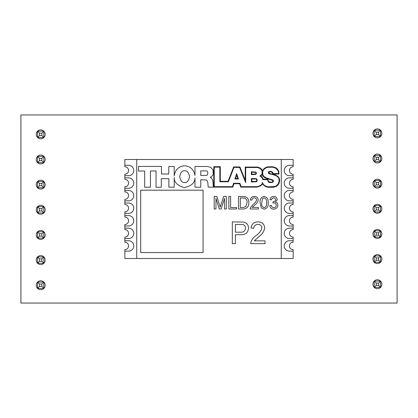 <?xml version="1.0" encoding="UTF-8"?>
<svg xmlns="http://www.w3.org/2000/svg" width="418" height="418" viewBox="0 0 418 418"><rect width="100%" height="100%" fill="white"/><g stroke="black" fill="none" stroke-linecap="round" stroke-linejoin="round"><path stroke-width="0.63" d="M380.568 180.524A4.457 4.457 0 0 1 380.568 186.789M380.532 186.825A4.457 4.457 0 0 1 374.267 186.825M374.23 186.789A4.457 4.457 0 0 1 374.23 180.524M380.568 205.672A4.457 4.457 0 0 1 380.568 211.931M380.532 211.968A4.457 4.457 0 0 1 374.267 211.968M374.23 211.936A4.457 4.457 0 0 1 374.23 205.666M380.568 130.233A4.457 4.457 0 0 1 380.568 136.498M380.532 136.529A4.457 4.457 0 0 1 374.267 136.529M374.23 136.498A4.457 4.457 0 0 1 374.23 130.233M380.568 155.381A4.457 4.457 0 0 1 380.568 161.641M380.532 161.677A4.457 4.457 0 0 1 374.267 161.677M374.23 161.641A4.457 4.457 0 0 1 374.23 155.376M380.568 255.962A4.457 4.457 0 0 1 380.568 262.227M380.532 262.264A4.457 4.457 0 0 1 374.267 262.264M374.23 262.227A4.457 4.457 0 0 1 374.23 255.962M380.568 281.11A4.457 4.457 0 0 1 380.568 287.37M380.532 287.406A4.457 4.457 0 0 1 374.267 287.406M374.23 287.375A4.457 4.457 0 0 1 374.23 281.105M380.568 230.814A4.457 4.457 0 0 1 380.568 237.079M380.532 237.116A4.457 4.457 0 0 1 374.267 237.116M374.23 237.079A4.457 4.457 0 0 1 374.23 230.814M43.869 181.516A4.457 4.457 0 0 1 43.869 187.776M43.833 187.813A4.457 4.457 0 0 1 37.568 187.813M37.531 187.781A4.457 4.457 0 0 1 37.531 181.511M43.869 206.659A4.457 4.457 0 0 1 43.869 212.924M43.833 212.961A4.457 4.457 0 0 1 37.568 212.961M37.531 212.924A4.457 4.457 0 0 1 37.531 206.659M43.869 131.221A4.457 4.457 0 0 1 43.869 137.485M43.833 137.522A4.457 4.457 0 0 1 37.568 137.522M37.531 137.485A4.457 4.457 0 0 1 37.531 131.221M43.869 156.369A4.457 4.457 0 0 1 43.869 162.633M43.833 162.67A4.457 4.457 0 0 1 37.568 162.67M37.531 162.633A4.457 4.457 0 0 1 37.531 156.369M43.869 256.955A4.457 4.457 0 0 1 43.869 263.215M43.833 263.251A4.457 4.457 0 0 1 37.568 263.251M37.531 263.215A4.457 4.457 0 0 1 37.531 256.95M43.869 282.098A4.457 4.457 0 0 1 43.869 288.363M43.833 288.399A4.457 4.457 0 0 1 37.568 288.399M37.531 288.363A4.457 4.457 0 0 1 37.531 282.098M43.869 231.807A4.457 4.457 0 0 1 43.869 238.072M43.833 238.103A4.457 4.457 0 0 1 37.568 238.103M37.531 238.072A4.457 4.457 0 0 1 37.531 231.807M374.267 180.487A4.457 4.457 0 0 1 380.532 180.487L374.267 180.487M374.267 205.635A4.457 4.457 0 0 1 380.532 205.635L374.267 205.635M374.267 130.197A4.457 4.457 0 0 1 380.532 130.197L374.267 130.197M374.267 155.339A4.457 4.457 0 0 1 380.532 155.339L374.267 155.339M374.267 255.926A4.457 4.457 0 0 1 380.532 255.926L374.267 255.926M374.267 281.074A4.457 4.457 0 0 1 380.532 281.074L374.267 281.074M374.267 230.778A4.457 4.457 0 0 1 380.532 230.778L374.267 230.778M37.568 181.48A4.457 4.457 0 0 1 43.833 181.48L37.568 181.48M37.568 206.623A4.457 4.457 0 0 1 43.833 206.623L37.568 206.623M37.568 131.184A4.457 4.457 0 0 1 43.833 131.184L37.568 131.184M37.568 156.332A4.457 4.457 0 0 1 43.833 156.332L37.568 156.332M37.568 256.913A4.457 4.457 0 0 1 43.833 256.913L37.568 256.913M37.568 282.061A4.457 4.457 0 0 1 43.833 282.061L37.568 282.061M37.568 231.771A4.457 4.457 0 0 1 43.833 231.771L37.568 231.771M20.9 303.05L397.1 303.05L397.1 114.95L20.9 114.95L20.9 303.05M43.869 187.813L37.531 187.813L37.531 181.48L43.869 181.48L43.869 187.813L41.889 185.832L41.889 183.455L43.869 181.48M37.531 187.813L39.511 185.832L41.889 185.832M37.531 181.48L39.511 183.455L39.511 185.832M39.511 183.455L41.889 183.455M43.869 282.061L43.869 288.399L37.531 288.399L37.531 282.061L43.869 282.061L41.889 284.041L39.511 284.041L37.531 282.061M43.869 288.399L41.889 286.419L41.889 284.041M37.531 288.399L39.511 286.419L41.889 286.419M39.511 286.419L39.511 284.041M43.869 238.103L37.531 238.103L37.531 231.771L43.869 231.771L43.869 238.103L41.889 236.123L41.889 233.751L43.869 231.771M37.531 238.103L39.511 236.123L41.889 236.123M37.531 231.771L39.511 233.751L39.511 236.123M39.511 233.751L41.889 233.751M43.869 212.961L37.531 212.961L37.531 206.623L43.869 206.623L43.869 212.961L41.889 210.98L41.889 208.603L43.869 206.623M37.531 212.961L39.511 210.98L41.889 210.98M37.531 206.623L39.511 208.603L39.511 210.98M39.511 208.603L41.889 208.603M43.869 156.332L43.869 162.67L37.531 162.67L37.531 156.332L43.869 156.332L41.889 158.312L39.511 158.312L37.531 156.332M43.869 162.67L41.889 160.69L41.889 158.312M37.531 162.67L39.511 160.69L41.889 160.69M39.511 160.69L39.511 158.312M43.869 256.913L43.869 263.251L37.531 263.251L37.531 256.913L43.869 256.913L41.889 258.894L39.511 258.894L37.531 256.913M43.869 263.251L41.889 261.271L41.889 258.894M37.531 263.251L39.511 261.271L41.889 261.271M39.511 261.271L39.511 258.894M43.869 137.522L37.531 137.522L37.531 131.184L43.869 131.184L43.869 137.522L41.889 135.542L41.889 133.164L43.869 131.184M37.531 137.522L39.511 135.542L41.889 135.542M37.531 131.184L39.511 133.164L39.511 135.542M39.511 133.164L41.889 133.164M380.568 186.825L374.23 186.825L374.23 180.487L380.568 180.487L380.568 186.825L378.588 184.845L378.588 182.467L380.568 180.487M374.23 186.825L376.21 184.845L378.588 184.845M374.23 180.487L376.21 182.467L376.21 184.845M376.21 182.467L378.588 182.467M380.568 281.074L380.568 287.406L374.23 287.406L374.23 281.074L380.568 281.074L378.588 283.054L376.21 283.054L374.23 281.074M380.568 287.406L378.588 285.426L378.588 283.054M374.23 287.406L376.21 285.426L378.588 285.426M376.21 285.426L376.21 283.054M380.568 237.116L374.23 237.116L374.23 230.778L380.568 230.778L380.568 237.116L378.588 235.135L378.588 232.758L380.568 230.778M374.23 237.116L376.21 235.135L378.588 235.135M374.23 230.778L376.21 232.758L376.21 235.135M376.21 232.758L378.588 232.758M380.568 211.968L374.23 211.968L374.23 205.635L380.568 205.635L380.568 211.968L378.588 209.988L378.588 207.615L380.568 205.635M374.23 211.968L376.21 209.988L378.588 209.988M374.23 205.635L376.21 207.615L376.21 209.988M376.21 207.615L378.588 207.615M380.568 155.339L380.568 161.677L374.23 161.677L374.23 155.339L380.568 155.339L378.588 157.32L376.21 157.32L374.23 155.339M380.568 161.677L378.588 159.697L378.588 157.32M374.23 161.677L376.21 159.697L378.588 159.697M376.21 159.697L376.21 157.32M380.568 255.926L380.568 262.264L374.23 262.264L374.23 255.926L380.568 255.926L378.588 257.906L376.21 257.906L374.23 255.926M380.568 262.264L378.588 260.283L378.588 257.906M374.23 262.264L376.21 260.283L378.588 260.283M376.21 260.283L376.21 257.906M380.568 136.529L374.23 136.529L374.23 130.197L380.568 130.197L380.568 136.529L378.588 134.549L378.588 132.177L380.568 130.197M374.23 136.529L376.21 134.549L378.588 134.549M374.23 130.197L376.21 132.177L376.21 134.549M376.21 132.177L378.588 132.177M184.62 170.784C182.269 170.45 180.618 172.415 179.656 176.678C180.618 180.947 182.269 182.912 184.62 182.577C186.966 182.912 188.617 180.947 189.584 176.678C188.617 172.415 186.966 170.45 184.62 170.784M184.62 165.774C178.643 166.364 175.173 169.745 174.201 175.926L174.201 166.51L168.773 166.51L168.773 173.992L161.452 173.992L161.452 166.432L138.51 166.432L138.51 171.03L144.68 171.03L144.68 187.222L150.433 187.222L150.433 170.952L156.029 170.952L156.029 187.222L161.291 187.222L161.291 178.674L168.856 178.674L168.856 187.222L174.201 187.222L174.201 177.431C174.06 182.368 177.457 185.749 184.38 187.577C191.376 186.078 194.913 182.859 194.992 177.927L194.992 187.207L200.75 187.207L200.75 179.719L206.722 180.001L207.809 182.384L208.195 187.159L213.347 187.159L212.788 180.424L211.759 178.408L210.259 177.195L211.477 176.678L212.835 175.09L213.206 173.872L213.023 170.126L211.696 168.25L210.228 167.163L207.307 166.479L194.992 166.479L194.992 175.429C193.837 169.515 190.378 166.296 184.62 165.774M293.149 240.731L289.439 240.731A5.199 5.199 0 0 0 284.24 245.925A5.199 5.199 0 0 0 289.439 251.124L293.149 251.124L293.149 249.64A3.715 3.715 0 0 1 289.439 245.925A3.715 3.715 0 0 1 293.149 242.215L293.149 237.069A3.715 3.715 0 0 1 289.439 233.354A3.715 3.715 0 0 1 293.149 229.644L293.149 224.492A3.715 3.715 0 0 1 289.439 220.782A3.715 3.715 0 0 1 293.149 217.067L293.149 211.921A3.715 3.715 0 0 1 289.439 208.206A3.715 3.715 0 0 1 293.149 204.496L293.149 199.349A3.715 3.715 0 0 1 289.439 195.634A3.715 3.715 0 0 1 293.149 191.925L293.149 186.773A3.715 3.715 0 0 1 289.439 183.063A3.715 3.715 0 0 1 293.149 179.348L293.149 174.201A3.715 3.715 0 0 1 289.439 170.487A3.715 3.715 0 0 1 293.149 166.777L293.149 159.498L136.728 159.498L136.728 258.502L281.272 258.502L281.272 159.498M293.149 228.155L289.439 228.155A5.199 5.199 0 0 0 284.24 233.354A5.199 5.199 0 0 0 289.439 238.553L293.149 238.553M293.149 215.583L289.439 215.583A5.199 5.199 0 0 0 284.24 220.782A5.199 5.199 0 0 0 289.439 225.976L293.149 225.976M293.149 203.012L289.439 203.012A5.199 5.199 0 0 0 284.24 208.206A5.199 5.199 0 0 0 289.439 213.405L293.149 213.405M293.149 190.436L289.439 190.436A5.199 5.199 0 0 0 284.24 195.634A5.199 5.199 0 0 0 289.439 200.833L293.149 200.833M293.149 177.864L289.439 177.864A5.199 5.199 0 0 0 284.24 183.063A5.199 5.199 0 0 0 289.439 188.262L293.149 188.262M293.149 165.293L289.439 165.293A5.199 5.199 0 0 0 284.24 170.487A5.199 5.199 0 0 0 289.439 175.685L293.149 175.685M136.728 159.498L124.851 159.498L124.851 166.777A3.715 3.715 0 0 1 128.561 170.487A3.715 3.715 0 0 1 124.851 174.201L124.851 179.348A3.715 3.715 0 0 1 128.561 183.063A3.715 3.715 0 0 1 124.851 186.773L124.851 191.925A3.715 3.715 0 0 1 128.561 195.634A3.715 3.715 0 0 1 124.851 199.349L124.851 204.496A3.715 3.715 0 0 1 128.561 208.206A3.715 3.715 0 0 1 124.851 211.921L124.851 217.067A3.715 3.715 0 0 1 128.561 220.782A3.715 3.715 0 0 1 124.851 224.492L124.851 229.644A3.715 3.715 0 0 1 128.561 233.354A3.715 3.715 0 0 1 124.851 237.069L124.851 242.215A3.715 3.715 0 0 1 128.561 245.925A3.715 3.715 0 0 1 124.851 249.64L124.851 258.502L136.728 258.502M281.272 258.502L293.149 258.502L293.149 251.124M124.851 175.685L128.561 175.685A5.199 5.199 0 0 0 133.76 170.487A5.199 5.199 0 0 0 128.561 165.293L124.851 165.293M124.851 188.262L128.561 188.262A5.199 5.199 0 0 0 133.76 183.063A5.199 5.199 0 0 0 128.561 177.864L124.851 177.864M124.851 200.833L128.561 200.833A5.199 5.199 0 0 0 133.76 195.634A5.199 5.199 0 0 0 128.561 190.436L124.851 190.436M124.851 213.405L128.561 213.405A5.199 5.199 0 0 0 133.76 208.206A5.199 5.199 0 0 0 128.561 203.012L124.851 203.012M124.851 225.976L128.561 225.976A5.199 5.199 0 0 0 133.76 220.782A5.199 5.199 0 0 0 128.561 215.583L124.851 215.583M124.851 238.553L128.561 238.553A5.199 5.199 0 0 0 133.76 233.354A5.199 5.199 0 0 0 128.561 228.155L124.851 228.155M124.851 251.124L128.561 251.124A5.199 5.199 0 0 0 133.76 245.925A5.199 5.199 0 0 0 128.561 240.731L124.851 240.731M206.006 175.414C208.404 175.779 208.41 170.586 206.011 170.878L200.75 170.878L200.75 175.414L206.006 175.414M245.69 182.645L245.69 167.519L257.572 167.519L260.205 168.532L261.992 170.727L262.102 173.491L261.396 174.938L259.902 175.962L261.914 177.561L262.927 179.688L267.541 179.688L268.22 181.799L269.845 182.656L272.703 182.332L273.461 181.365L273.179 180.116L266.402 177.927L263.763 176.354L262.713 174.363L262.849 170.868L264.698 168.632L267.316 167.325L272.578 167.179L275.666 168.161L277.996 170.633L278.524 172.085L278.524 173.595L273.001 173.595L272.63 172.216L271.005 171.302L268.811 171.594L268.34 172.206L268.539 173.386L269.27 173.773L273.618 174.797L276.575 175.978L277.944 177.054L278.884 178.502L279.13 181.24L278.148 184.061L275.864 186.088L274.595 186.559L268.074 186.815L265.885 186.229L263.439 184.552L262.447 182.436L262.117 183.826L261.172 184.913L259.27 186.047L256.976 186.663L241.061 186.663L239.911 183.283L233.568 183.283L232.497 186.663L214.246 186.663L214.246 167.143L219.852 167.143L219.852 181.757L228.39 181.757L233.965 167.409L239.587 167.409L245.69 182.645M262.373 175.058L262.264 174.458L260.931 175.962L262.3 177.3L263.241 179.228L267.954 179.228L268.189 180.984L269.061 181.846L271.653 182.196L272.75 181.71L272.834 180.456L265.315 177.99L263.455 176.704L262.373 175.058M245.225 167.059L257.624 167.059L260.456 168.141L262.117 169.797L262.447 170.638L264.401 168.271L267.196 166.876L272.609 166.719L275.911 167.77L277.385 169.013L278.749 171.072L278.989 174.055L272.557 174.055L272.259 172.498L270.953 171.767L269.082 171.997L268.8 172.801L270.321 173.637L275.728 175.074L278.294 176.751L279.59 179.118L279.59 181.281L279.046 183.34L277.865 185.143L276.089 186.496L273.482 187.274L268.016 187.274L265.696 186.658L262.509 184.077L260.451 185.953L257.018 187.123L240.726 187.123L239.582 183.742L233.908 183.742L232.836 187.123L213.786 187.123L213.786 166.677L220.312 166.677L220.312 181.292L228.071 181.292L233.646 166.944L239.901 166.944L245.225 180.252L245.225 167.059M235.559 178.528L236.645 175.09L237.811 178.528L235.559 178.528M236.63 173.611L238.459 178.993L234.926 178.993L236.63 173.611M255.957 172.054L251.396 171.788L251.396 174.635L255.727 174.484L256.464 173.334L255.957 172.054M255.461 172.326L251.861 172.247L251.861 174.17L255.518 174.066L255.999 172.995L255.461 172.326M256.38 178.664L251.396 178.512L251.396 182.013L256.48 181.762L257.117 181.025L257.159 179.656L256.38 178.664M255.952 179.019L251.861 178.972L251.861 181.548L256.244 181.365L256.704 180.775L256.694 179.74L255.952 179.019M215.96 209L214.188 209L214.188 196.429L216.853 196.429L220.234 207.098L223.63 196.429L226.279 196.429L226.279 209L224.503 209L224.503 198.362L221.148 209L219.293 209L215.96 198.362L215.96 209M236.593 209L228.855 209L228.855 196.429L230.631 196.429L230.631 207.547L236.593 207.547L236.593 209M243.03 209L238.526 209L238.526 196.429L245.047 196.606L246.876 197.505C248.276 198.911 248.935 200.624 248.846 202.646C248.862 206.664 246.923 208.786 243.03 209M240.303 207.547L242.895 207.547L245.862 206.659L247.069 202.62C247.231 200.65 246.521 199.156 244.927 198.137L240.303 197.876L240.303 207.547M252.206 207.385L258.355 207.385L258.355 209L250.131 209L250.304 207.882L253.203 204.297C254.902 203.2 256.03 201.742 256.579 199.914C256.412 198.597 255.649 197.918 254.29 197.876C252.812 197.923 252.017 198.675 251.908 200.133L250.293 199.971C250.612 197.646 251.955 196.465 254.322 196.429C256.642 196.481 257.932 197.641 258.193 199.898C257.807 202.072 256.647 203.791 254.703 205.055L252.206 207.385M261.349 207.95L260.127 202.798C259.735 199.302 261.078 197.176 264.155 196.429C267.233 197.181 268.575 199.308 268.189 202.798C268.575 206.293 267.233 208.415 264.155 209.162L261.349 207.95M261.741 202.793C261.339 205.259 262.149 206.9 264.155 207.709C266.167 206.9 266.971 205.259 266.574 202.793C266.971 200.316 266.161 198.681 264.139 197.876L262.467 198.738L261.741 202.793M273.712 209.162C271.454 209.031 270.148 207.85 269.798 205.614L271.413 205.452C271.616 206.858 272.405 207.61 273.769 207.709C275.316 207.594 276.141 206.764 276.246 205.207C276.136 203.749 275.347 202.97 273.889 202.866L272.844 203.038L273.247 201.601C274.626 201.612 275.415 200.969 275.603 199.679C275.488 198.534 274.851 197.933 273.685 197.876C272.473 197.949 271.768 198.597 271.569 199.814L269.96 199.652C270.357 197.615 271.585 196.544 273.638 196.429C275.744 196.512 276.935 197.578 277.212 199.621L275.499 202.119C277.045 202.563 277.829 203.597 277.86 205.217C277.599 207.694 276.214 209.005 273.712 209.162M235.397 243.652L232.324 243.652L232.324 221.869L243.558 222.073C246.766 222.784 248.423 224.8 248.522 228.129C248.073 232.721 245.476 234.916 240.731 234.712L235.397 234.712L235.397 243.652M235.397 232.199L240.653 232.199C243.589 232.361 245.194 231.034 245.45 228.218C245.47 226.462 244.687 225.245 243.109 224.576L235.397 224.382L235.397 232.199M254.343 240.857L264.996 240.857L264.996 243.652L250.753 243.652L251.046 241.714C252.101 239.164 253.773 237.095 256.067 235.506C259.019 233.605 260.973 231.076 261.924 227.909C261.631 225.626 260.309 224.45 257.953 224.382C255.393 224.466 254.019 225.767 253.825 228.291L251.035 228.014C251.589 223.985 253.914 221.937 258.016 221.869C262.034 221.963 264.265 223.97 264.714 227.883C264.051 231.65 262.034 234.629 258.674 236.818L254.343 240.857M140.688 190.19L140.688 252.561L203.059 252.561L203.059 190.19L140.688 190.19"/></g></svg>
